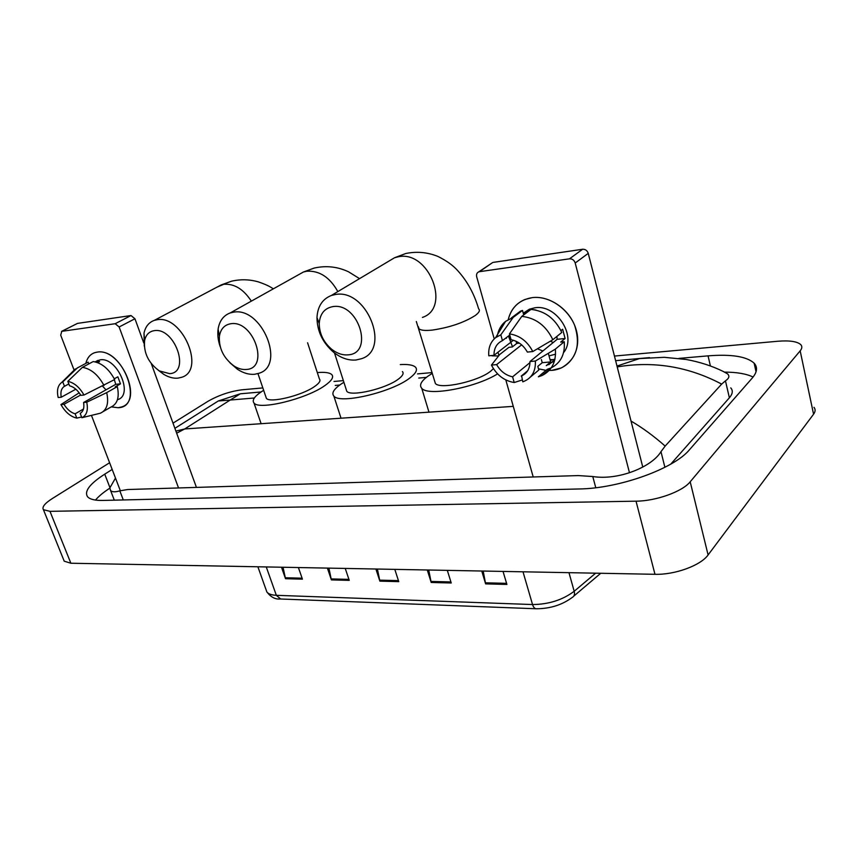 <?xml version="1.0" encoding="UTF-8"?>
<svg xmlns="http://www.w3.org/2000/svg" width="858" height="858" viewBox="0 0 858 858"><rect width="100%" height="100%" fill="white"/><g stroke="black" fill="none" stroke-linecap="round" stroke-linejoin="round"><path stroke-width="1.29" d="M283.033 567.256L285.51 578.71L281.488 567.224M298.402 567.546L302.424 579.15L285.51 578.71M428.732 570.012L431.199 582.475L427.263 569.991M447.318 570.366L451.233 582.99L431.199 582.475M483.183 571.042L485.628 583.88L481.746 571.02M503.035 571.417L506.896 584.427L485.628 583.88M328.904 568.125L331.381 579.901L327.381 568.093M345.248 568.436L349.249 580.362L331.381 579.901M377.402 569.047L379.869 581.145L375.89 569.015M394.809 569.369L398.766 581.638L379.869 581.145M173.005 423.155L207.904 401.34C218.608 395.227 229.923 391.387 241.849 389.822L262.838 387.913M614.446 356.059L777.713 341.259C789.499 340.304 797.179 341.43 800.761 344.626C802.348 346.364 802.155 348.434 800.171 350.847L690.197 481.788C682.496 491.58 656.059 501.083 636.035 501.179L49.979 511.336L43.436 509.706C41.752 507.142 44.713 503.421 52.306 498.552L109.609 462.752M813.974 407.314C815.604 409.309 815.465 411.604 813.566 414.21L708.097 554.954C700.75 565.476 674.828 574.946 654.976 574.302L70.871 563.234L64.221 561.186L63.621 559.673M333.998 381.467L343.361 380.62M417.492 373.906L432.121 372.576M112.183 469.455L104.74 474.152C89.758 483.815 84.03 491.355 87.57 496.75C89.908 499.356 95.066 500.589 103.046 500.439L578.989 488.974C618.715 488.588 674.023 468.8 689.542 449.667L752.209 378.099C757.217 372.2 757.861 367.224 754.128 363.159C746.664 356.445 731.306 354.022 708.054 355.866L678.882 358.397M753.088 377.048C746.514 373.831 737.097 372.19 724.817 372.115M109.824 488.17C103.421 492.331 98.649 496.299 95.495 500.075M670.795 464.103L729.375 397.801C732.7 393.929 733.161 390.615 730.759 387.88M631.027 421.053C642.545 427.81 653.925 436.154 665.154 446.085L660.982 451.662C651.876 466.924 618.521 480.662 592.781 476.533L578.313 475.579L127.627 489.532L119.809 490.84C115.165 492.213 112.087 492.106 110.585 490.519L109.835 487.934L115.487 478.078M616.999 366.044L639.467 358.58L664.328 357.314L686.196 359.481C699.581 361.915 711.925 365.905 723.23 371.45L727.53 373.852C729.815 376.04 729.128 378.367 725.46 380.834L721.653 384.105C688.395 366.559 653.582 360.821 617.213 366.913M665.154 446.085L721.653 384.105M175.901 431.113L184.727 428.957L176.662 433.193M245.216 393.361L240.326 393.79L230.201 400.043L218.297 400.976L208.859 406.928M615.626 360.682L649.506 357.604M532.142 297.64C550.225 295.152 571.364 310.789 576.426 330.695C581.745 350.568 569.851 369.026 551.833 370.366L547.983 370.463L551.833 370.366L561.368 367.91C576.544 359.223 580.941 344.98 574.581 325.203C567.503 307.743 548.412 295.474 532.142 297.64C519.487 299.785 511.529 307.078 508.258 319.519C510.607 309.952 516.151 303.282 524.871 299.506L532.142 297.64M546.02 370.345L538.481 368.822L546.02 370.345M512.516 346.782L508.451 336.025L512.516 346.782M629.472 472.737L575.203 263.009C574.184 260.124 572.275 258.73 569.498 258.826L582.614 249.26C585.36 249.152 587.237 250.525 588.245 253.367L642.771 467.074M491.441 263.363L479.461 271.686L569.498 258.826M479.461 271.686L478.743 271.868C476.866 272.769 476.19 274.421 476.705 276.823L494.229 338.899M533.204 476.973L505.812 379.933M498.916 355.523L497.983 352.22M493.393 262.355L582.614 249.26M555.566 354.193L549.023 355.877M509.448 333.891L511.068 339.725C518.06 341.141 523.498 345.259 527.359 352.08L532.764 351.555C527.488 341.334 519.712 335.446 509.448 333.891L521.782 316.377L530.995 309.406C544.862 310.886 555.115 318.565 561.765 332.454L552.831 339.725L532.764 351.555M529.965 361.54L535.371 361.046C535.8 371.632 531.606 378.56 522.79 381.831L521.632 375.933C527.187 373.262 529.965 368.468 529.965 361.54L557.153 339.307L556.863 336.443M521.203 376.104L527.616 370.806M511.368 317.943L520.452 311.143L522.49 310.424L523.519 314.178L528.067 310.735L529.912 310.231M523.251 313.191L529.397 309.202L534.888 307.786C556.488 303.968 577.209 336.39 563.599 352.574M554.515 360.864L546.267 365.615L550.664 361.937L542.235 362.698L537.816 366.366L538.813 370.023L530.469 377.005M515.915 341.205L516.806 343.414L512.28 346.964L508.933 347.308L499.71 354.515L491.452 365.079L496.632 364.596L521.621 344.852M509.759 337.934L509.577 335.156M553.667 359.62L550.032 359.62M529.386 309.202L523.401 313.728M535.371 361.046L555.351 349.12L564.242 341.752L560.703 342.106L565.09 338.492L562.634 329.257L560.95 330.63M564.242 341.752C565.186 354.29 560.735 363.052 550.868 368.028L547.265 369.294L538.363 376.812L541.977 375.557L550.868 368.028M506.413 338.288L506.338 337.644M555.351 349.12C556.349 361.765 551.887 370.581 541.977 375.557M497.147 336.572C498.166 330.233 500.965 325.161 505.576 321.364L513.223 317.374L500.825 334.824L502.445 340.626L509.759 335.017M522.49 310.424L513.223 317.374M529.976 362.602L512.601 376.834L514.199 382.529L522.275 379.955M514.199 382.529C504.161 380.802 496.578 374.978 491.452 365.079M513.374 340.261L494.004 355.309L488.813 355.813C488.159 348.112 490.422 342.063 495.602 337.666L500.825 334.824M512.601 376.834C505.737 375.332 500.418 371.257 496.632 364.596M494.004 355.309C493.897 348.262 496.718 343.361 502.445 340.626M554.944 359.17L550.246 360.392M533.923 309.695L536.057 310.103M521.782 316.377C535.746 317.91 546.096 325.697 552.831 339.725M542.889 350.965L537.419 348.82M553.206 342.524L550.386 341.173M528.067 310.735L528.271 311.475M557.153 339.307L565.09 338.492M550.664 361.937L548.444 353.753M541.387 359.588L542.235 362.698M516.806 343.414L519.412 343.157M230.695 323.756C224.431 324.86 220.667 328.989 219.423 336.111C218.672 348.026 223.445 357.915 233.741 365.798C238.031 368.608 242.246 369.83 246.364 369.466C269.98 368.425 253.593 319.605 230.695 323.756M220.227 346.718C218.05 340.562 217.353 334.695 218.114 329.107C219.455 320.86 223.488 315.476 230.191 312.956L233.43 312.194C261.722 306.521 286.014 365.433 259.062 373.251L254.612 374.281C248.992 374.753 243.286 373.091 237.473 369.283L229.912 362.762M346.128 389.232L346.782 391.28C350.772 396.954 385.886 388.771 398.326 379.161C402.702 375.89 404.064 373.359 402.402 371.557M400.278 364.596C408.022 364.135 413.084 364.972 415.444 367.127C417.867 369.734 415.937 373.402 409.641 378.153C391.57 392.321 339.564 404.45 333.848 396.064C331.381 393.179 333.708 389.242 340.819 384.255L343.897 382.271M332.754 306.628C324.453 308.258 319.948 313.878 319.24 323.477C319.348 333.601 323.487 342.192 331.671 349.26C337.033 353.453 342.503 355.319 348.08 354.847C374.41 353.55 358.43 302.005 332.754 306.628M356.006 360.006C348.434 360.617 341.012 358.076 333.773 352.402C322.726 342.868 317.128 331.252 316.977 317.557C317.632 306.424 322.404 299.067 331.295 295.495L335.306 294.53C366.688 288.256 391.227 349.538 361.518 358.698L356.006 360.006M434.609 380.909L435.371 383.44C440.015 389.886 478.946 381.242 490.969 370.946L493.414 368.64M497.576 373.884C475.396 387.784 427.81 396.589 421.75 388.299C419.112 385.339 420.988 381.435 427.381 376.576L432.335 373.316M491.966 355.834L498.584 355.952M154.14 330.673C149.099 331.531 145.924 334.802 144.627 340.476C143.49 352.767 148.38 362.913 159.298 370.903L169.659 373.648C190.873 372.704 174.603 326.866 154.14 330.673M144.294 346.128L143.994 333.204C145.442 326.619 148.863 322.34 154.279 320.388L156.917 319.766C182.432 314.543 206.017 370.527 181.553 377.327L177.906 378.153C173.402 378.56 168.715 377.305 163.846 374.399L158.322 370.281M265.819 396.686L266.388 398.348C269.83 403.367 301.791 395.613 314.457 386.593C319.294 383.247 320.935 380.695 319.391 378.946L307.582 342.771M317.31 372.587C324.796 371.943 329.611 372.608 331.767 374.581C334.041 377.102 331.692 380.802 324.732 385.682C306.274 398.959 258.955 410.456 254.022 403.046C251.748 400.257 254.472 396.31 262.194 391.216L263.653 390.315M97.211 352.112C122.973 347.544 144.938 407.153 118.147 407.722L111.379 406.896L118.147 407.722L121.686 406.928C143.854 400.6 120.549 347.651 97.211 352.112C91.28 353.046 87.484 356.81 85.832 363.406C87.162 357.947 90.058 354.386 94.541 352.724L97.211 352.112M178.539 487.955L119.133 326.984L115.176 323.713L131.017 315.54L134.942 318.758L143.736 342.889M77.07 323.616L61.787 331.338L115.176 323.713M61.787 331.338L60.704 335.178L74.11 370.163M120.324 490.69L91.463 415.411M77.724 323.359L131.017 315.54M151.298 363.631L196.128 486.561M67.836 381.349L69.541 385.768C73.895 386.958 77.67 390.143 80.834 395.334L83.998 395.034C79.558 387.258 74.174 382.7 67.836 381.349L82.4 367.353L93.19 361.561C101.78 362.945 108.934 368.929 114.661 379.536L83.998 395.034M83.58 402.499L86.744 402.209L106.692 392.632C109.03 403.292 106.928 410.145 100.365 413.213L81.864 417.717L80.191 413.363C83.344 411.497 84.481 407.882 83.58 402.499L115.755 384.33L114.339 379.719M95.281 361.894L99.592 361.561L97.64 362.612M95.667 361.615L100.129 359.845C117.042 356.714 133.869 395.002 117.782 399.603L117.417 399.817M106.692 392.632L117.31 386.604L115.229 386.819L120.474 383.848L117.846 376.812L114.286 378.796M117.31 386.604C119.594 397.19 117.46 404.021 110.897 407.089L103.271 411.518M88.814 363.91L88.149 362.162L77.349 367.943L62.784 381.896L64.479 386.293L68.833 383.934M79.172 392.814L60.929 404.579L63.985 404.3L80.641 395.012M72.415 371.857L77.349 367.943M86.744 402.209C88.353 410.188 86.722 415.358 81.864 417.717M83.483 409.03L75.129 413.792L76.802 418.125L81.585 416.988M76.802 418.125C70.56 416.677 65.262 412.162 60.929 404.579M75.826 389.2L61.24 397.233L58.183 397.533C56.596 390.39 57.776 385.371 61.701 382.464L62.784 381.896M75.129 413.792C70.817 412.559 67.106 409.395 63.985 404.3M61.24 397.233C60.296 391.902 61.379 388.256 64.479 386.293M82.4 367.353C91.012 368.779 98.209 374.828 104 385.51M106.017 389.822L102.574 386.197M115.755 384.33L120.474 383.848M535.96 608.762L280.652 599.002L276.33 595.313L532.539 604.547C533.451 607.378 534.759 608.783 536.486 608.772C550.321 608.665 562.237 604.879 572.243 597.425C574.27 596.364 574.924 594.315 574.184 591.28L595.645 573.176M266.012 589.575L266.87 591.977C268.425 593.983 271.578 595.098 276.33 595.313L266.27 566.934M523.005 571.803L532.539 604.547C548.712 604.397 562.601 599.967 574.184 591.28L568.972 572.672M379.601 580.137L398.444 580.619M430.93 581.434L450.9 581.938M485.371 582.807L506.574 583.343M331.124 578.914L348.916 579.365M285.253 577.756L302.091 578.185M513.266 406.36L184.727 428.957L230.201 400.043L254.333 397.994M49.979 511.336L70.871 563.234M636.035 501.179L654.976 574.302M690.197 481.788L708.097 554.954M800.171 350.847L813.566 414.21M710.403 365.948L708.054 355.866M109.888 487.505L104.74 474.152M664.896 467.31L660.982 451.662M595.774 487.73L592.781 476.533M123.305 499.957L119.809 490.84M729.375 397.801L725.46 380.834M588.245 253.367L575.203 263.009M337.848 291.581C329.719 277.155 319.283 270.377 306.542 271.246L303.378 272.04L298.166 274.957M418.382 326.694L419.047 328.871C420.988 330.427 425.471 330.813 432.507 330.062C449.624 327.488 463.846 322.662 475.171 315.562C479.161 312.623 480.319 310.381 478.625 308.837C474.281 294.004 467.406 281.381 457.99 270.956C453.314 265.551 446.568 260.693 437.773 256.37C427.466 252.231 416.816 251.265 405.823 253.496L394.551 257.743L387.837 261.754M422.404 317.428C451.394 308.054 429.032 250.182 398.466 256.746L394.551 257.743L331.295 295.495M251.34 301.137C243.425 289.082 234.213 283.483 223.702 284.32L216.977 287.151M134.942 318.758L119.133 326.984M280.073 598.981C275.279 599.485 270.881 597.147 266.87 591.977L257.883 566.784M600.75 573.273L573.777 596.128M43.436 509.706L64.221 561.186M756.048 371.793L754.128 363.159M114.307 500.171L110.585 490.519M426.34 377.381L418.747 378.056M339.725 385.027L335.274 385.414M261.079 391.967L240.326 393.801M174.893 428.324L218.307 400.965L240.347 393.79M492.674 262.537L478.743 271.868M521.632 375.933L527.359 371.192M511.175 318.093L520.452 311.143M495.602 337.666L505.576 321.364M548.863 364.671L554.826 359.652M359.556 278.636L348.487 271.772C337.505 266.634 326.061 265.401 314.178 268.071L303.378 272.04L230.191 312.956M233.741 365.798L237.473 369.283M219.423 336.111L218.114 329.107M333.848 396.064L340.926 417.9M346.782 391.28L334.502 352.97M331.671 349.26L333.773 352.402M319.24 323.477L316.977 317.557M421.75 388.299L428.7 411.272M435.371 383.44L416.334 321.536M273.348 288.824C271.031 287.505 269.283 285.66 258.419 281.907C249.56 279.343 240.594 279.107 231.521 281.209L221.096 284.963L154.279 320.388M159.298 370.903L163.846 374.399M144.627 340.476L143.994 333.204M254.022 403.046L261.111 423.702M266.388 398.348L257.968 373.616M77.445 323.423L61.519 331.402M95.184 361.872L98.102 360.306M61.701 382.464L75.365 368.929"/></g></svg>
